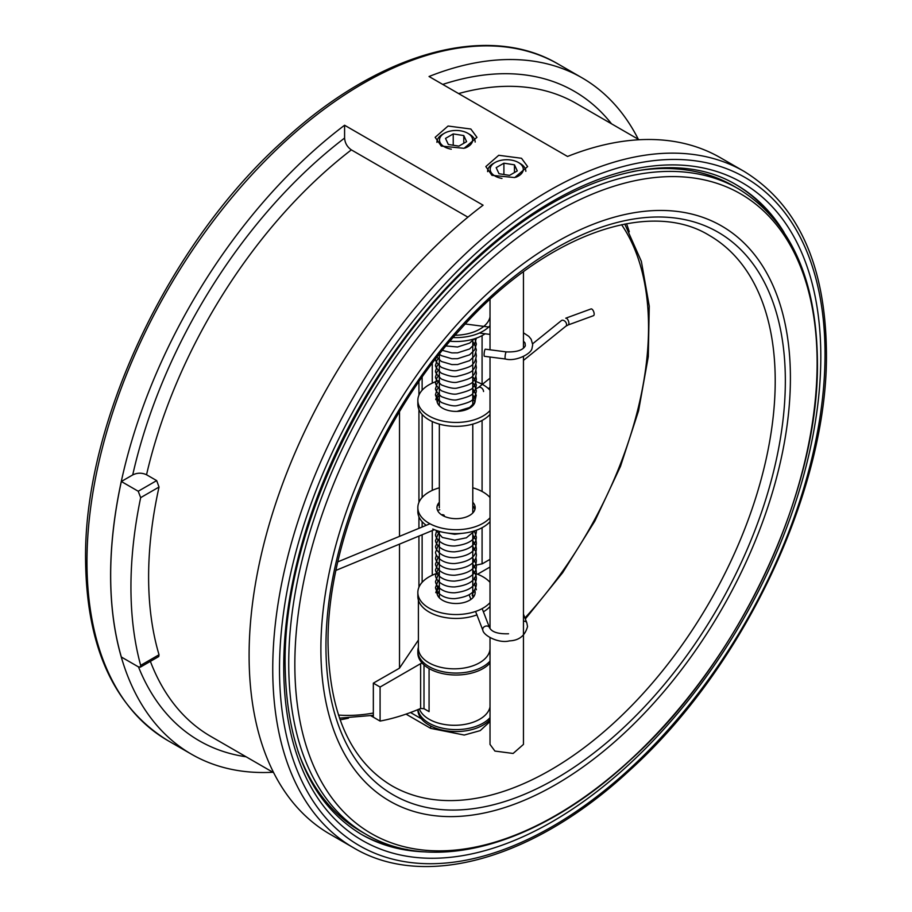 <?xml version="1.0" encoding="UTF-8"?>
<svg xmlns="http://www.w3.org/2000/svg" width="912" height="912" viewBox="0 0 912 912"><rect width="100%" height="100%" fill="white"/><g stroke="black" fill="none" stroke-linecap="round" stroke-linejoin="round"><path stroke-width="1.37" d="M591.01 308.951A3.58 1.562 69.9 0 1 593.062 310.399A3.58 1.562 69.9 0 1 594.168 314.059A3.58 1.562 69.9 0 1 593.484 315.677L568.21 324.934A3.58 1.562 69.9 0 0 568.906 323.315A3.58 1.562 69.9 0 0 567.788 319.656A3.58 1.562 69.9 0 0 565.748 318.197L591.01 308.951M523.454 332.812L528.846 336.391L531.172 339.275L532.711 344.679L532.004 348.384C531.343 353.742 515.941 361.87 505.385 358.997L484.409 356.296A3.58 0.638 -82.6 0 1 484.124 353.753A3.58 0.638 -82.6 0 1 484.865 349.82A3.58 0.638 -82.6 0 1 485.332 349.182L506.308 351.895C516.728 352.226 523.066 350.197 525.323 345.796L525.038 342.969L523.454 341.168M439.744 509.751A3.58 2.85 158.8 0 0 437.657 510.606M473.818 595.787A3.58 2.85 -21.2 0 1 472.781 596.152M437.669 587.476L437.133 586.222M472.211 595.445L473.385 591.409M472.781 395.044A19.106 11.035 180 0 1 475.175 400.379A19.106 11.035 180 0 1 448.761 410.571A19.106 11.035 180 0 1 436.951 400.379A19.106 11.035 180 0 1 439.345 395.044M472.781 398.943A19.106 11.035 180 0 1 474.867 402.329M490.018 414.413A38.213 22.059 180 0 1 441.454 424.673A38.213 22.059 180 0 1 417.844 404.278L417.844 400.379A38.213 22.059 180 0 1 439.345 380.543M490.018 410.514A38.213 22.059 180 0 1 441.454 420.774A38.213 22.059 180 0 1 417.844 400.379M437.258 402.329A19.106 11.035 180 0 1 439.345 398.943M476.087 381.592A38.213 22.059 180 0 1 490.018 390.245M472.781 502.307A19.106 11.035 180 0 1 475.175 507.642A19.106 11.035 180 0 1 448.761 517.834A19.106 11.035 180 0 1 436.951 507.642A19.106 11.035 180 0 1 439.345 502.307M472.781 506.206A19.106 11.035 180 0 1 474.867 509.591M490.018 521.675A38.213 22.059 180 0 1 441.454 531.935A38.213 22.059 180 0 1 432.767 529.04M426.212 525.323A38.213 22.059 180 0 1 417.844 511.541L417.844 507.642A38.213 22.059 180 0 1 439.345 487.806M490.018 517.777A38.213 22.059 180 0 1 441.454 528.037A38.213 22.059 180 0 1 417.844 507.642M472.781 487.806A38.213 22.059 180 0 1 490.018 497.507M490.018 637.727L490.018 744.42L494.908 751.066L513.125 753.46L523.454 744.409L523.454 635.048M790.408 377.99A332.002 191.68 120 0 0 555.647 242.444A332.002 191.68 120 0 0 320.887 649.07A332.002 191.68 120 0 0 555.647 784.616A332.002 191.68 120 0 0 790.408 377.99M297.916 751.078A372.609 215.129 120 0 0 360.901 831.345L365.906 834.229A372.609 215.129 120 0 1 288.728 663.662A372.609 215.129 120 0 1 451.372 288.682A372.609 215.129 120 0 1 738.503 188.852L733.51 185.968A372.609 215.129 120 0 0 632.506 171.559M406.022 714.119L430.669 728.357L464.254 735.049L480.202 730.626L490.018 721.552M340.108 719.819A317.672 183.415 120 0 0 348.452 718.189M490.018 706.891A35.83 20.68 180 0 1 479.735 719.226A35.83 20.68 180 0 1 444.304 724.447A35.83 20.68 180 0 1 419.395 708.989M521.504 158.278L498.739 155.279L485.834 166.577L491.956 175.343L514.721 177.566L527.626 166.588L521.504 158.278M441.283 146.091L435.161 137.324L448.066 126.027L470.843 129.025L476.965 137.336L464.071 148.314L441.283 146.091M130.94 587.111A390.518 225.469 120 0 0 140.665 665.361L159.03 654.759A365.438 210.991 -60 0 1 148.61 576.908A365.438 210.991 -60 0 1 159.03 487.042L140.665 497.644A390.518 225.469 120 0 0 130.94 587.111M467.913 217.17L351.348 149.876A365.438 210.991 120 0 0 146.536 474.753C141.884 472.633 137.279 472.69 132.719 474.924L121.342 481.49A390.518 225.469 120 0 0 110.671 575.415A390.518 225.469 120 0 0 121.342 657.016L138.225 666.763L140.334 667.162L140.665 665.361M407.425 849.551A375.003 216.509 -60 0 1 360.559 833.899M159.03 654.759L158.756 656.537L140.334 667.162M638.32 139.285A390.518 225.469 -60 0 0 582.016 77.816A390.518 225.469 -60 0 0 429.039 76.505L567.538 156.465A390.518 225.469 -60 0 1 720.503 157.776L744.146 171.422A390.518 225.469 -60 0 0 443.221 276.051A390.518 225.469 -60 0 0 272.745 669.055A390.518 225.469 -60 0 0 353.628 847.829L329.984 834.184A390.518 225.469 -60 0 1 249.101 655.409A390.518 225.469 -60 0 1 483.086 205.2L344.588 125.24L344.588 138.065C344.964 143.059 347.221 146.992 351.348 149.876M272.882 772.259A390.518 225.469 -60 0 1 191.497 754.224A390.518 225.469 -60 0 1 110.614 575.449A390.518 225.469 -60 0 1 344.588 125.24M465.097 148.029A16.553 9.553 0 0 0 467.765 133.266A16.553 9.553 0 0 0 444.361 133.266A16.553 9.553 0 0 0 444.361 146.786A16.553 9.553 0 0 0 451.303 149.18M469.577 134.315L467.765 133.266L469.577 134.315A19.106 11.035 0 0 1 475.175 142.055M515.77 177.281A16.553 9.553 0 0 0 518.438 162.518A16.553 9.553 0 0 0 495.034 162.518A16.553 9.553 0 0 0 495.034 176.039A16.553 9.553 0 0 0 501.976 178.433M520.239 163.567L518.438 162.518L520.239 163.567A19.106 11.035 0 0 1 525.836 171.308M418.004 709.559A38.213 22.059 0 0 0 429.039 723.148A38.213 22.059 0 0 0 490.018 717.676M417.844 709.627A38.213 22.059 0 0 0 421.435 718.827A38.213 22.059 0 0 0 429.039 725.097A38.213 22.059 0 0 0 490.018 719.625M418.391 647.281A38.213 22.059 0 0 0 417.844 650.986A38.213 22.059 0 0 0 429.039 666.592A38.213 22.059 0 0 0 490.018 661.12M418.391 640.076L399.433 668.211L373.339 683.145L380.087 687.044L420.626 663.651A2.394 1.379 180 0 1 422.267 663.241A38.213 22.059 0 0 0 429.039 668.542A38.213 22.059 0 0 0 490.018 663.07M439.345 591.044A19.106 11.035 0 0 0 437.258 594.43M439.345 587.134A19.106 11.035 0 0 0 436.951 592.481A19.106 11.035 0 0 0 442.548 600.278A19.106 11.035 0 0 0 463.376 602.672A19.106 11.035 0 0 0 475.175 592.481A19.106 11.035 0 0 0 474.593 589.79M439.345 572.633A38.213 22.059 0 0 0 417.844 592.481A38.213 22.059 0 0 0 429.039 608.076A38.213 22.059 0 0 0 490.018 602.615M490.018 582.346A38.213 22.059 0 0 0 483.086 576.874A38.213 22.059 0 0 0 472.781 572.633M417.844 592.481L417.844 596.38A38.213 22.059 0 0 0 429.039 611.986A38.213 22.059 0 0 0 477.044 614.825M483.394 611.804A38.213 22.059 0 0 0 490.018 606.514M453.127 337.543A38.213 22.059 0 0 0 490.018 325.675M449.969 341.225A38.213 22.059 0 0 0 485.127 333.781M490.018 316.852A35.83 20.68 180 0 1 455.134 335.24M473.818 592.31A19.106 11.035 0 0 0 472.781 591.044M490.018 567.025L477.546 574.229M476.269 565.109L482.402 563.753L490.018 559.318M432.459 575.13A4.822 2.782 180 0 0 432.265 575.016L433.166 574.811M422.267 663.241A38.213 22.059 180 0 1 417.844 652.935L417.844 650.986M410.503 712.511L421.435 718.827M503.903 163.191L496.174 167.648L499.001 173.736L509.557 175.378L517.286 170.909L514.459 164.821L503.903 163.191L503.903 174.5M495.034 162.518L493.221 163.567A19.106 11.035 0 0 0 487.624 171.365A19.106 11.035 0 0 0 487.635 171.638L487.624 171.365M514.459 172.55L514.459 164.821M453.23 133.927L445.512 138.396L448.339 144.484L458.896 146.125L466.613 141.656L463.786 135.569L453.23 133.927L453.23 145.247M444.361 133.266L442.548 134.315A19.106 11.035 0 0 0 436.951 142.112A19.106 11.035 0 0 0 436.962 142.386L436.951 142.112M463.786 143.287L463.786 135.569M735.551 184.395A375.003 216.509 -60 0 1 772.532 217.159M146.536 474.753L156.67 480.601L159.03 487.042M140.665 497.644L138.225 491.249L121.342 481.49M370.922 715.783L380.087 721.073A298.566 172.379 -60 0 0 420.626 708.464L424 708.704L429.073 711.622L429.073 668.553M399.513 668.029L399.513 544.111M399.513 536.359L399.513 411.688M418.939 587.248L418.939 536.085M418.939 528.333L418.939 516.773M418.939 502.409L418.939 409.511M418.939 395.147L418.939 381.661M373.339 683.145L373.339 717.174M380.087 687.044L380.087 721.073M422.131 582.335L422.131 534.763M422.131 527.011L422.131 521.687M422.131 497.496L422.131 414.424M422.131 390.233L422.131 377.112M482.083 335.605L482.083 384.226M482.083 420.443L482.083 491.488M482.083 527.706L482.083 563.81M432.265 363.307L432.265 383.12M432.265 421.549L432.265 490.382M432.265 530.579L432.265 575.016M418.391 600.085L418.391 648.147A35.83 20.68 0 0 0 453.446 668.827A35.83 20.68 0 0 0 490.018 649.036M629.28 231.762A317.672 183.415 120 0 0 626.533 223.725M476.132 388.751L478.378 387.543A3.58 2.383 51.1 0 1 481.616 387.988A3.58 2.383 51.1 0 1 483.542 391.533M532.665 343.767L561.416 320.591A3.58 2.383 51.1 0 1 564.653 321.024A3.58 2.383 51.1 0 1 566.58 324.581A3.58 2.383 51.1 0 1 565.919 326.165L568.21 324.934M505.385 358.997A3.58 0.638 -82.6 0 1 505.066 357.47A3.58 0.638 -82.6 0 1 505.852 352.522M523.454 621.232A3.58 2.85 -21.2 0 1 523.488 621.22A3.58 2.85 -21.2 0 1 526.828 622.85L523.454 614.129M508.554 633.772C498.123 634.102 491.785 632.062 489.527 627.673A3.58 2.85 158.8 0 0 485.674 626.134A3.58 2.85 158.8 0 0 482.699 629.417A3.58 2.85 158.8 0 0 482.847 630.26L475.574 611.45M444.235 515.326A3.58 2.85 158.8 0 0 441.454 514.756M785.346 380.92A324.843 187.541 120 0 0 555.647 248.303A324.843 187.541 120 0 0 325.949 646.141A324.843 187.541 120 0 0 555.647 778.757A324.843 187.541 120 0 0 785.346 380.92M775.211 380.92A317.672 183.415 120 0 0 709.411 235.49C648.854 197.961 543.837 235.524 460.606 329.107C381.205 415.393 326.986 544.236 328.046 643.222C329.232 713.423 350.47 760.916 391.75 785.722A317.672 183.415 120 0 0 636.542 700.61A317.672 183.415 120 0 0 775.211 380.92M817.129 362.953A369.314 213.226 120 0 0 555.978 212.177A369.314 213.226 120 0 0 294.838 664.495A369.314 213.226 120 0 0 555.978 815.271A369.314 213.226 120 0 0 817.129 362.953M167.854 740.578C113.932 707.302 86.503 647.064 85.568 559.843C83.767 423.259 168.218 244.199 282.777 141.246C377.408 53.284 487.088 21.66 558.372 64.171A390.518 225.469 120 0 0 257.435 168.788A390.518 225.469 120 0 0 86.971 561.803A390.518 225.469 120 0 0 167.854 740.578L191.497 754.224M825.029 354.107A385.742 222.71 120 0 0 552.273 196.616A385.742 222.71 120 0 0 279.505 669.055A385.742 222.71 120 0 0 552.273 826.546A385.742 222.71 120 0 0 825.029 354.107M784.046 232.378A375.003 216.509 120 0 0 736.394 184.874C672.098 146.068 569.042 174.169 478.253 257.674C366.43 356.877 283.222 532.437 285.125 664.677C286.379 747.772 311.801 804.35 361.391 834.389A375.003 216.509 120 0 0 426.371 851.911M283.723 666.626A379.78 219.268 -60 0 1 552.273 201.495A379.78 219.268 -60 0 1 820.811 356.535A379.78 219.268 -60 0 1 552.273 821.666A379.78 219.268 -60 0 1 283.723 666.626M150.377 661.371A365.438 210.991 120 0 0 210.786 736.406L273.68 772.715M246.092 756.789A375.003 216.509 -60 0 1 138.487 666.911M132.719 474.924A375.003 216.509 -60 0 1 344.588 138.065M442.742 84.417A375.003 216.509 -60 0 1 611.53 123.815M639.118 139.741L576.224 103.432A365.438 210.991 120 0 0 458.611 93.571M138.225 491.249L156.67 480.601M338.477 715.065A293.789 169.621 120 0 0 373.339 713.047M424 664.951L424 708.704M420.626 663.651L420.626 708.464M524.936 617.971A293.789 169.621 120 0 0 621.585 224.683M430.669 728.357L430.669 725.975M478.378 387.543L490.018 378.161M490.018 327.18L465.291 323.988M474.206 338.865L469.612 343.106L457.55 346.993L446.014 345.956M476.36 338.135L474.696 343.984L469.612 348.965L457.55 352.853L451.885 352.887L442.4 350.356M474.856 338.66L476.36 344.109L474.696 349.832L469.612 354.814L457.55 358.701L451.885 358.747L441.397 355.646L439.345 354.175L439.345 405.726M472.781 341.795L474.479 343.892L476.36 349.957L474.696 355.691L469.612 360.662L457.55 364.549L451.885 364.595L441.397 361.494L436.962 357.196M475.882 352.693L476.36 355.805C475.562 360.343 474.388 363.033 472.861 363.888C472.655 365.815 467.548 367.992 457.55 370.397C454.427 371.401 449.046 370.375 441.397 367.354C436.586 362.908 434.705 360.035 435.765 358.735M475.882 358.541L476.36 361.654C475.562 366.191 474.388 368.881 472.861 369.748C472.655 371.674 467.548 373.84 457.55 376.257C454.427 377.249 449.046 376.234 441.397 373.202C436.586 368.756 434.705 365.883 435.765 364.583L436.973 360.263L439.345 357.447M475.882 364.39L476.36 367.513C475.562 372.039 474.388 374.729 472.861 375.596C472.655 377.522 467.548 379.688 457.55 382.105C454.427 383.097 449.046 382.082 441.397 379.05C436.586 374.604 434.705 371.743 435.765 370.432L436.973 366.111L439.345 363.295M475.882 370.249L476.36 373.361C475.562 377.887 474.388 380.589 472.861 381.444C472.655 383.371 467.548 385.537 457.55 387.953C454.427 388.945 449.046 387.931 441.397 384.898C436.586 380.464 434.705 377.591 435.765 376.28L436.973 371.959L439.345 369.155M475.882 376.097L476.36 379.21C475.562 383.735 474.388 386.437 472.861 387.292C472.655 389.219 467.548 391.396 457.55 393.802C454.427 394.805 449.046 393.779 441.397 390.746C436.586 386.312 434.705 383.439 435.765 382.139L436.973 377.807L439.345 375.003M472.781 376.907L474.479 378.993L476.36 385.058C475.562 389.595 474.388 392.285 472.861 393.14C472.655 395.067 467.548 397.244 457.55 399.65C454.427 400.653 449.046 399.638 441.397 396.606C436.586 392.16 434.705 389.287 435.765 387.988L436.973 383.656L439.345 380.851M472.781 382.755L474.479 384.841L476.36 390.917C475.562 395.443 474.388 398.134 472.861 399C472.655 400.927 467.548 403.093 457.55 405.509C454.427 406.501 449.046 405.487 441.397 402.454C436.586 398.008 434.705 395.135 435.765 393.836L436.973 389.515L439.345 386.699M472.781 388.603L476.246 395.215L474.696 402.488L469.612 407.47L457.049 411.403M439.345 392.548L436.962 395.375L435.765 399.684M490.018 334.408L479.37 333.04M488.422 388.649L490.018 387.372M523.454 360.411L565.919 326.165M482.847 630.26C483.508 635.607 498.91 643.747 509.466 640.874C519.031 640.509 525.05 635.732 527.535 626.555L526.828 622.85M434.363 529.712L335.958 570.388M470.911 599.423L469.156 594.898M439.345 585.55L437.897 587.02M437.623 587.374L435.765 592.686M476.36 589.756L474.377 583.532M439.345 579.69L437.931 581.126L435.765 586.838C434.408 588.08 439.071 598.945 454.7 598.648C468.893 596.984 476.11 592.07 476.36 583.908L474.377 577.684M439.345 573.842L437.931 575.278L435.765 580.978C434.408 582.232 439.071 593.096 454.7 592.8C468.893 591.136 476.11 586.222 476.36 578.06L475.984 575.255L472.781 569.897M439.345 567.994L437.931 569.43L435.765 575.13C434.408 576.384 439.071 587.248 454.7 586.94C468.893 585.287 476.11 580.374 476.36 572.2L475.984 569.407L472.781 564.049M439.345 562.145L437.931 563.582L435.765 569.282C434.408 570.524 439.071 581.389 454.7 581.092C468.893 579.428 476.11 574.526 476.36 566.352L475.984 563.559L472.781 558.201M439.345 556.297L437.931 557.734L435.765 563.434C434.408 564.676 439.071 575.54 454.7 575.244C468.893 573.58 476.11 568.666 476.36 560.504L475.95 557.585M436.301 554.656L435.765 557.574C434.408 558.828 439.071 569.692 454.7 569.396C468.893 567.731 476.11 562.818 476.36 554.656L475.984 551.851L472.781 546.493M439.345 544.589L437.931 546.026L435.765 551.726C434.408 552.98 439.071 563.844 454.7 563.548C468.893 561.883 476.11 556.97 476.36 548.807L475.984 546.003L472.781 540.645M439.345 538.741L437.931 540.178L435.765 545.878C434.408 547.132 439.071 557.996 454.7 557.688C468.893 556.035 476.11 551.122 476.36 542.948L475.984 540.155L472.781 534.797M439.345 532.893L437.931 534.329L435.765 540.029C434.408 541.272 439.071 552.136 454.7 551.84C468.893 550.175 476.11 545.262 476.36 537.1L474.388 530.909M436.609 530.533L435.765 534.181C434.408 535.424 439.071 546.288 454.7 545.992C468.893 544.327 476.11 539.414 476.36 531.251L476.315 530.26M473.488 512.168L472.781 511.393M475.084 508.668L472.781 505.544M439.345 503.641L437.122 506.194M436.016 530.328L442.343 537.464L454.7 540.143L466.374 537.806L474.924 530.738M444.452 532.562L454.7 534.284L462.35 533.303M489.527 627.673L482.152 608.6M429.974 523.773L337.816 561.86M523.454 271.742L523.454 348.19M523.454 356.546L523.454 634.045M738.503 188.852C790.271 220.886 816.582 278.559 817.426 361.87C819.124 491.944 738.971 662.078 630.101 760.255C539.733 844.523 434.602 875.132 365.906 834.229M472.781 339.287L472.781 357.173M472.781 358.12L472.781 363.022M472.781 363.968L472.781 405.726M472.781 424.126L472.781 512.989M472.781 531.388L472.781 596.516M353.628 847.829C424.912 890.34 534.592 858.716 629.223 770.754C743.782 667.801 828.233 488.741 826.432 352.157C825.497 264.936 798.068 204.698 744.146 171.422M582.016 77.816L558.372 64.171M439.345 424.126L439.345 507.847M439.345 531.388L439.345 597.816M373.339 715.327L339.515 718.143M525.323 618.974L562.67 572.668L594.841 521.083L620.491 466.363L638.571 410.776L648.295 356.626L649.253 306.136L641.353 261.322L624.777 224.044M490.018 299.398L490.018 349.798M490.018 357.014L490.018 628.562"/></g></svg>
